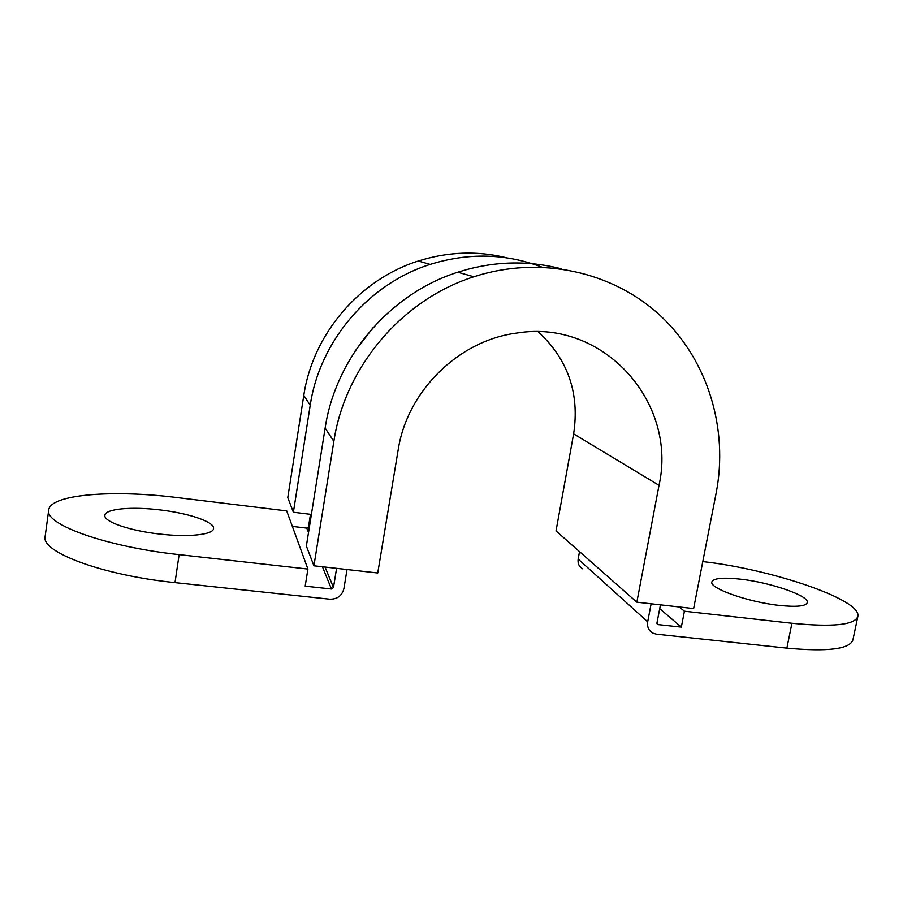<?xml version="1.0" encoding="UTF-8"?>
<svg xmlns="http://www.w3.org/2000/svg" width="903" height="903" viewBox="0 0 903 903"><rect width="100%" height="100%" fill="white"/><g stroke="black" fill="none" stroke-linecap="round" stroke-linejoin="round"><path stroke-width="1.35" d="M740.708 579.184C723.201 577.254 713.596 578.157 711.869 581.893C708.968 588.146 747.944 602.064 779.187 605.382C796.48 607.177 805.848 606.252 807.282 602.606C809.573 595.867 770.552 582.458 740.708 579.184M160.102 509.924C132.086 506.436 105.403 508.716 104.917 515.252C103.19 521.516 129.287 530.704 159.357 534.012C188.4 537.477 213.322 534.689 213.537 528.594C214.982 522.081 189.099 513.243 160.102 509.924M702.794 561.576L703.381 561.655C771.275 569.251 862.151 599.671 857.85 616.433C854.802 625 832.837 627.28 791.942 623.262L684.429 611.218L681.336 627.111L658.231 624.605L656.989 622.833L660.443 604.841M651.131 603.791L647.688 621.817C646.977 626.987 648.749 630.768 653.004 633.184L656.391 634.166L786.863 648.128L791.942 623.262M579.523 551.631L578.157 559.059C577.581 563.495 579.139 566.779 582.841 568.89M372.962 327.812L355.048 351.109M310.474 514.315L308.487 526.844L306.772 528.12L292.369 526.404M336.582 568.348L333.478 587.503L331.457 589.016L305.191 586.149L307.912 569.059L286.714 510.906L177.688 497.632C114.444 489.584 50.478 494.02 48.728 509.969C44.179 524.44 106.633 546.913 179.133 554.634L307.912 569.059M857.85 616.433L852.917 639.911C849.734 649.155 827.712 651.898 786.863 648.128M681.336 627.111L659.709 608.656M179.133 554.634L175.001 582.616C102.626 575.301 40.466 551.981 45.15 536.359L48.728 509.969M175.001 582.616L329.809 599.186C337.304 599.265 342.011 595.754 343.908 588.643L347.023 569.522M684.429 611.218L679.203 606.951M541.755 267.074C505.669 253.427 468.476 252.535 430.2 264.387C368.74 283.677 319.718 341.063 310.226 405.244L293.385 512.238L311.4 514.428M506.865 257.852C477.529 250.616 448.001 251.677 418.303 261.012C359.575 279.411 312.822 334.121 303.792 395.401L287.775 497.632L293.385 512.238M561.056 268.755C527.002 260.03 492.575 261.17 457.765 272.209L473.861 276.769C540.186 255.188 612.9 271.577 660.511 315.79C708.042 360.241 728.574 428.801 716.158 493.038L693.628 608.577L636.852 602.177L556.022 530.93L573.631 433.858C579.771 393.369 567.976 359.349 538.244 331.796M636.852 602.177L659.021 485.317C677.69 402.738 603.746 318.748 516.945 333.038C458.814 340.296 407.118 390.92 398.144 450.066L377.747 572.987L313.939 565.797L333.85 441.375C345.07 366.629 402.456 299.39 473.861 276.769M457.765 272.209C390.017 293.599 335.713 357.193 325.136 428.056L306.365 546.067L313.939 565.797M333.478 587.503L325.046 567.039M309.165 528.481L308.487 526.844M331.457 589.016L322.427 566.745M308.533 532.454L306.772 528.12M647.688 621.817L578.157 559.059M658.231 624.605L657 623.51M303.792 395.401L310.226 405.244M325.136 428.056L333.85 441.375M659.021 485.317L573.631 433.858M657.768 624.47L657.181 623.95M418.303 261.012L430.2 264.387"/></g></svg>
